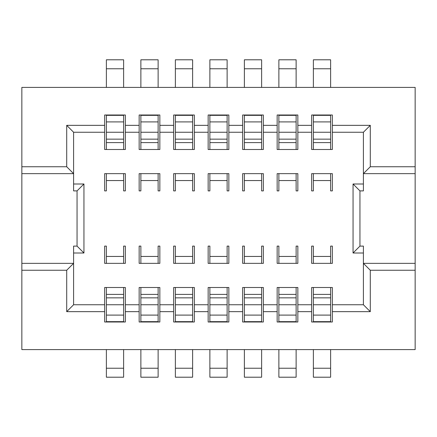 <?xml version="1.0" encoding="UTF-8"?>
<svg xmlns="http://www.w3.org/2000/svg" width="437" height="437" viewBox="0 0 437 437"><rect width="100%" height="100%" fill="white"/><g stroke="black" fill="none" stroke-linecap="round" stroke-linejoin="round"><path stroke-width="0.66" d="M21.85 349.6L415.15 349.6L415.15 270.252L370.297 270.252L370.297 311.652L332.349 311.652L332.349 287.502L311.652 287.502L311.652 304.747L297.848 304.747L297.848 287.502L277.151 287.502L277.151 304.747L263.353 304.747L263.353 287.502L242.65 287.502L242.65 304.747L228.851 304.747L228.851 287.502L208.149 287.502L208.149 304.747L194.35 304.747L194.35 287.502L173.647 287.502L173.647 304.747L159.849 304.747L159.849 287.502L139.152 287.502L139.152 304.747L125.348 304.747L125.348 287.502L104.651 287.502L104.651 304.747L73.602 304.747L66.703 311.652L66.703 270.252L21.85 270.252L21.85 349.6M106.377 68.767L123.627 68.767L123.627 59.798L106.377 59.798L106.377 87.4M106.377 115.002L106.377 149.498M106.377 173.647L106.377 190.903L104.651 190.898L104.651 173.647L125.348 173.647L125.348 190.898L123.627 190.903L123.627 173.647M106.377 349.6L106.377 377.202L123.627 377.202L123.627 349.6M106.377 256.448L123.627 256.448L123.627 246.097L125.348 246.102L125.348 263.353L104.651 263.353L104.651 246.102L106.377 246.097L106.377 263.353M106.377 287.502L106.377 321.998M123.627 68.767L123.627 87.4M123.627 115.002L123.627 149.498M415.15 87.4L21.85 87.4L21.85 166.748L66.703 166.748L66.703 125.348L104.651 125.348L104.651 115.002L125.348 115.002L125.348 125.348L139.152 125.348L139.152 115.002L159.849 115.002L159.849 125.348L173.647 125.348L173.647 115.002L194.35 115.002L194.35 125.348L208.149 125.348L208.149 115.002L228.851 115.002L228.851 125.348L242.65 125.348L242.65 115.002L263.353 115.002L263.353 125.348L277.151 125.348L277.151 115.002L297.848 115.002L297.848 125.348L311.652 125.348L311.652 115.002L332.349 115.002L332.349 132.253L363.398 132.253L370.297 125.348L370.297 166.748L415.15 166.748L415.15 87.4M123.627 287.502L123.627 321.998M123.627 256.448L123.627 263.353M125.348 125.348L125.348 149.498L104.651 149.498L104.651 125.348M159.849 125.348L159.849 149.498L139.152 149.498L139.152 125.348M194.35 125.348L194.35 149.498L173.647 149.498L173.647 125.348M228.851 125.348L228.851 149.498L208.149 149.498L208.149 125.348M263.353 125.348L263.353 149.498L242.65 149.498L242.65 125.348M297.848 125.348L297.848 149.498L277.151 149.498L277.151 125.348M332.349 132.253L332.349 149.498L311.652 149.498L311.652 125.348M313.373 256.448L330.623 256.448L330.623 246.097L332.349 246.102L332.349 263.353L311.652 263.353L311.652 246.102L313.373 246.097L313.373 263.353M277.151 190.898L278.877 190.903L278.877 180.552L296.128 180.552L296.128 190.903L297.848 190.898L297.848 173.647L277.151 173.647L277.151 190.898M278.877 256.448L296.128 256.448L296.128 246.097L297.848 246.102L297.848 263.353L277.151 263.353L277.151 246.102L278.877 246.097L278.877 263.353M242.65 190.898L244.376 190.903L244.376 180.552L261.626 180.552L261.626 190.903L263.353 190.898L263.353 173.647L242.65 173.647L242.65 190.898M244.376 256.448L261.626 256.448L261.626 246.097L263.353 246.102L263.353 263.353L242.65 263.353L242.65 246.102L244.376 246.097L244.376 263.353M208.149 190.898L209.875 190.903L209.875 180.552L227.125 180.552L227.125 190.903L228.851 190.898L228.851 173.647L208.149 173.647L208.149 190.898M209.875 256.448L227.125 256.448L227.125 246.097L228.851 246.102L228.851 263.353L208.149 263.353L208.149 246.102L209.875 246.097L209.875 263.353M173.647 190.898L175.374 190.903L175.374 180.552L192.624 180.552L192.624 190.903L194.35 190.898L194.35 173.647L173.647 173.647L173.647 190.898M175.374 256.448L192.624 256.448L192.624 246.097L194.35 246.102L194.35 263.353L173.647 263.353L173.647 246.102L175.374 246.097L175.374 263.353M139.152 190.898L140.872 190.903L140.872 180.552L158.123 180.552L158.123 190.903L159.849 190.898L159.849 173.647L139.152 173.647L139.152 190.898M140.872 256.448L158.123 256.448L158.123 246.097L159.849 246.102L159.849 263.353L139.152 263.353L139.152 246.102L140.872 246.097L140.872 263.353M311.652 190.898L313.373 190.903L313.373 180.552L330.623 180.552L330.623 190.903L332.349 190.898L332.349 173.647L311.652 173.647L311.652 190.898M313.373 349.6L313.373 377.202L330.623 377.202L330.623 349.6M313.373 287.502L313.373 321.998M313.373 115.002L313.373 149.498M313.373 173.647L313.373 180.552M313.373 68.767L330.623 68.767L330.623 59.798L313.373 59.798L313.373 87.4M330.623 287.502L330.623 321.998M330.623 256.448L330.623 263.353M330.623 68.767L330.623 87.4M330.623 173.647L330.623 180.552M330.623 115.002L330.623 149.498M66.703 311.652L104.651 311.652L104.651 321.998L125.348 321.998L125.348 311.652L139.152 311.652L139.152 321.998L159.849 321.998L159.849 311.652L173.647 311.652L173.647 321.998L194.35 321.998L194.35 311.652L208.149 311.652L208.149 321.998L228.851 321.998L228.851 311.652L242.65 311.652L242.65 321.998L263.353 321.998L263.353 311.652L277.151 311.652L277.151 321.998L297.848 321.998L297.848 311.652L311.652 311.652L311.652 321.998L332.349 321.998L332.349 311.652M332.349 125.348L370.297 125.348M104.651 311.652L104.651 304.747M106.377 132.253L123.627 132.253M106.377 115.346L123.627 115.346M125.348 311.652L125.348 304.747M297.848 132.253L311.652 132.253M263.353 132.253L277.151 132.253M228.851 132.253L242.65 132.253M194.35 132.253L208.149 132.253M159.849 132.253L173.647 132.253M73.602 304.747L73.602 246.102L77.049 246.102L77.049 190.898L73.602 190.898L73.602 132.253L104.651 132.253M73.602 132.253L66.703 125.348M125.348 132.253L139.152 132.253M363.398 132.253L363.398 173.647L370.297 166.748M359.951 190.898L359.951 246.102L363.398 246.102L363.398 263.353L415.15 263.353L415.15 173.647L363.398 173.647L363.398 190.898L359.951 190.898L353.052 183.999L363.398 183.999M21.85 270.252L21.85 173.647L73.602 173.647L66.703 166.748M77.049 246.102L83.948 253.001L73.602 253.001M77.049 190.898L83.948 183.999L83.948 253.001M73.602 183.999L83.948 183.999M21.85 173.647L21.85 166.748M66.703 270.252L73.602 263.353L21.85 263.353M415.15 263.353L415.15 270.252M370.297 311.652L363.398 304.747L363.398 263.353L370.297 270.252M415.15 166.748L415.15 173.647M363.398 304.747L332.349 304.747M297.848 311.652L297.848 304.747M311.652 311.652L311.652 304.747M263.353 311.652L263.353 304.747M277.151 311.652L277.151 304.747M228.851 311.652L228.851 304.747M242.65 311.652L242.65 304.747M194.35 311.652L194.35 304.747M208.149 311.652L208.149 304.747M159.849 311.652L159.849 304.747M173.647 311.652L173.647 304.747M139.152 311.652L139.152 304.747M363.398 253.001L353.052 253.001L353.052 183.999M359.951 246.102L353.052 253.001M278.877 68.767L296.128 68.767L296.128 59.798L278.877 59.798L278.877 87.4M278.877 115.002L278.877 149.498M278.877 173.647L278.877 180.552M278.877 349.6L278.877 377.202L296.128 377.202L296.128 349.6M278.877 287.502L278.877 321.998M296.128 68.767L296.128 87.4M296.128 115.002L296.128 149.498M296.128 173.647L296.128 180.552M296.128 287.502L296.128 321.998M296.128 256.448L296.128 263.353M278.877 132.253L296.128 132.253M278.877 115.346L296.128 115.346M313.373 304.747L330.623 304.747M313.373 321.654L330.623 321.654M313.373 115.346L330.623 115.346M313.373 132.253L330.623 132.253M244.376 68.767L261.626 68.767L261.626 59.798L244.376 59.798L244.376 87.4M244.376 115.002L244.376 149.498M244.376 173.647L244.376 180.552M244.376 349.6L244.376 377.202L261.626 377.202L261.626 349.6M244.376 287.502L244.376 321.998M261.626 68.767L261.626 87.4M261.626 115.002L261.626 149.498M261.626 173.647L261.626 180.552M261.626 287.502L261.626 321.998M261.626 256.448L261.626 263.353M244.376 132.253L261.626 132.253M244.376 115.346L261.626 115.346M244.376 304.747L261.626 304.747M244.376 321.654L261.626 321.654M209.875 68.767L227.125 68.767L227.125 59.798L209.875 59.798L209.875 87.4M209.875 115.002L209.875 149.498M209.875 173.647L209.875 180.552M209.875 349.6L209.875 377.202L227.125 377.202L227.125 349.6M209.875 287.502L209.875 321.998M227.125 68.767L227.125 87.4M227.125 115.002L227.125 149.498M227.125 173.647L227.125 180.552M227.125 287.502L227.125 321.998M227.125 256.448L227.125 263.353M209.875 132.253L227.125 132.253M209.875 115.346L227.125 115.346M209.875 304.747L227.125 304.747M209.875 321.654L227.125 321.654M175.374 68.767L192.624 68.767L192.624 59.798L175.374 59.798L175.374 87.4M175.374 115.002L175.374 149.498M175.374 173.647L175.374 180.552M175.374 349.6L175.374 377.202L192.624 377.202L192.624 349.6M175.374 287.502L175.374 321.998M192.624 68.767L192.624 87.4M192.624 115.002L192.624 149.498M192.624 173.647L192.624 180.552M192.624 287.502L192.624 321.998M192.624 256.448L192.624 263.353M175.374 132.253L192.624 132.253M175.374 115.346L192.624 115.346M175.374 304.747L192.624 304.747M175.374 321.654L192.624 321.654M140.872 68.767L158.123 68.767L158.123 59.798L140.872 59.798L140.872 87.4M140.872 115.002L140.872 149.498M140.872 173.647L140.872 180.552M140.872 349.6L140.872 377.202L158.123 377.202L158.123 349.6M140.872 287.502L140.872 321.998M158.123 68.767L158.123 87.4M158.123 115.002L158.123 149.498M158.123 173.647L158.123 180.552M158.123 287.502L158.123 321.998M158.123 256.448L158.123 263.353M140.872 132.253L158.123 132.253M140.872 115.346L158.123 115.346M140.872 304.747L158.123 304.747M140.872 321.654L158.123 321.654M278.877 304.747L296.128 304.747M278.877 321.654L296.128 321.654M106.377 304.747L123.627 304.747M106.377 321.654L123.627 321.654M106.377 180.552L123.627 180.552M313.373 368.233L330.623 368.233M106.377 142.599L123.627 142.599M106.377 139.152L123.627 139.152M106.377 121.901L123.627 121.901M278.877 142.599L296.128 142.599M278.877 139.152L296.128 139.152M278.877 121.901L296.128 121.901M313.373 294.401L330.623 294.401M313.373 297.848L330.623 297.848M313.373 315.099L330.623 315.099M313.373 121.901L330.623 121.901M313.373 139.152L330.623 139.152M313.373 142.599L330.623 142.599M244.376 142.599L261.626 142.599M244.376 139.152L261.626 139.152M244.376 121.901L261.626 121.901M244.376 294.401L261.626 294.401M244.376 297.848L261.626 297.848M244.376 315.099L261.626 315.099M244.376 368.233L261.626 368.233M209.875 142.599L227.125 142.599M209.875 139.152L227.125 139.152M209.875 121.901L227.125 121.901M209.875 294.401L227.125 294.401M209.875 297.848L227.125 297.848M209.875 315.099L227.125 315.099M209.875 368.233L227.125 368.233M175.374 142.599L192.624 142.599M175.374 139.152L192.624 139.152M175.374 121.901L192.624 121.901M175.374 294.401L192.624 294.401M175.374 297.848L192.624 297.848M175.374 315.099L192.624 315.099M175.374 368.233L192.624 368.233M140.872 142.599L158.123 142.599M140.872 139.152L158.123 139.152M140.872 121.901L158.123 121.901M140.872 294.401L158.123 294.401M140.872 297.848L158.123 297.848M140.872 315.099L158.123 315.099M140.872 368.233L158.123 368.233M278.877 294.401L296.128 294.401M278.877 297.848L296.128 297.848M278.877 315.099L296.128 315.099M278.877 368.233L296.128 368.233M106.377 294.401L123.627 294.401M106.377 297.848L123.627 297.848M106.377 315.099L123.627 315.099M106.377 368.233L123.627 368.233"/></g></svg>
